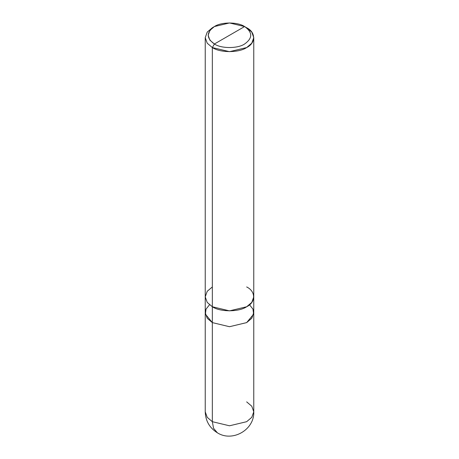 <?xml version="1.0" encoding="UTF-8"?>
<svg xmlns="http://www.w3.org/2000/svg" width="459" height="459" viewBox="0 0 459 459"><rect width="100%" height="100%" fill="white"/><g stroke="black" fill="none" stroke-linecap="round" stroke-linejoin="round"><path stroke-width="0.69" d="M212.339 286.944L207.227 291.281L205.23 296.847L207.227 302.412L212.339 306.755L207.227 302.412L205.23 296.847L205.23 411.78C205.523 420.92 209.568 427.926 217.365 432.797C232.512 442.516 254.625 429.664 253.77 411.78L251.773 417.346L246.661 421.689L229.5 425.791L212.339 421.689L212.339 322.608L207.233 318.265L205.236 312.699L207.227 318.265L212.339 322.608L229.5 326.716L246.661 322.608L251.773 318.265L253.764 312.424L251.865 318.144L246.661 322.608L229.5 326.716L212.339 322.608L212.339 421.689L213.544 428.287L217.371 432.803L213.544 428.287L212.339 421.689L207.227 417.346L205.23 411.78L207.227 417.346L212.339 421.689L229.5 425.791L246.661 421.689L251.773 417.346L253.77 411.78L251.773 406.215L246.661 401.872M209.488 304.776L206.028 309.148L205.368 314.157L212.345 322.608L212.339 47.564L207.227 43.221L205.23 37.661L207.227 32.096L212.339 27.752L207.227 32.096L205.23 37.661L207.227 43.221L212.339 47.564L229.5 51.672L246.661 47.564L251.773 43.221L253.77 37.661L251.773 32.096L246.661 27.752L244.601 26.559C252.748 32.377 252.748 38.189 244.601 44.001C237.808 48.7 221.192 48.7 214.399 44.001L244.601 26.559L229.5 22.95L214.399 26.559L209.901 30.386L208.145 35.28L209.901 40.18L214.399 44.001L212.339 47.564L212.345 322.608L229.5 326.71L246.655 322.608L253.632 314.157L252.972 309.148L249.512 304.776M214.399 44.001C206.252 38.189 206.252 32.377 214.399 26.559C221.192 21.86 237.808 21.86 244.601 26.559L214.399 44.001C221.192 48.7 237.808 48.7 244.601 44.001C252.748 38.189 252.748 32.377 244.601 26.559L246.661 27.752C255.921 32.21 255.921 43.106 246.661 47.564C238.938 52.911 220.062 52.911 212.339 47.564L214.399 44.001M253.77 411.78L253.77 312.699L251.767 318.265L246.655 322.608L229.5 326.71L212.345 322.608M253.764 312.699L253.764 296.847L251.773 302.412L246.661 306.755L229.5 310.863L212.339 306.755C220.062 312.103 238.938 312.103 246.661 306.755C255.921 302.297 255.921 291.402 246.661 286.944M205.23 296.847L205.23 37.661M212.339 27.752L214.399 26.559M253.77 296.847L253.77 37.661M246.661 27.752L244.601 26.559"/></g></svg>
